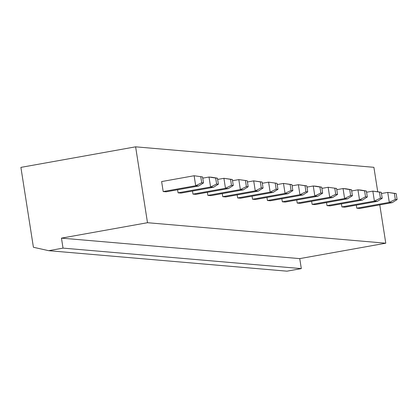 <?xml version="1.0" encoding="UTF-8"?>
<svg xmlns="http://www.w3.org/2000/svg" width="418" height="418" viewBox="0 0 418 418"><rect width="100%" height="100%" fill="white"/><g stroke="black" fill="none" stroke-linecap="round" stroke-linejoin="round"><path stroke-width="0.63" d="M61.462 238.129L147.497 222.71L135.615 146.828L20.9 167.383L33.409 247.263L48.687 250.685L63.024 248.114L61.462 238.129L299.743 258.617L385.783 243.203L379.779 204.872M147.497 222.71L385.783 243.203M63.024 248.114L301.31 268.602L299.743 258.617M377.715 191.69L373.896 167.315L135.615 146.828M166.165 191.81L163.187 191.554L161.625 181.569L194.124 175.743L202.558 176.918L203.493 182.912L198.67 185.989L166.165 191.81M177.598 189.762L178.078 192.834L181.057 193.09L213.561 187.269L210.583 187.013L178.078 192.834M232.533 180.712L238.803 179.588L240.366 189.573L243.344 189.829L210.844 195.65L207.866 195.394L207.385 192.322M192.489 191.042L192.975 194.114L195.953 194.37L228.453 188.549L225.474 188.293L192.975 194.114M222.277 193.602L222.757 196.679L225.736 196.935L258.24 191.11L255.262 190.854L222.757 196.679M281.847 198.728L282.328 201.8L285.306 202.056L317.811 196.23L314.832 195.974L282.328 201.8M266.956 197.448L267.436 200.52L270.415 200.776L302.914 194.95L299.936 194.694L267.436 200.52M252.064 196.167L252.545 199.24L255.523 199.496L288.023 193.67L285.045 193.414L252.545 199.24M262.321 183.272L268.591 182.149L270.153 192.134L273.132 192.39L240.627 198.216L237.649 197.96L237.168 194.882M341.417 203.848L341.898 206.92L344.876 207.176L377.381 201.356L374.403 201.1L341.898 206.92M326.526 202.568L327.007 205.64L329.985 205.896L362.49 200.076L359.511 199.82L327.007 205.64M321.891 188.393L328.161 187.269L329.724 197.254L332.702 197.51L300.197 203.336L297.219 203.08L296.738 200.008M311.635 201.288L312.115 204.36L315.094 204.616L347.593 198.79L344.615 198.534L312.115 204.36M356.308 205.128L356.794 208.201L359.773 208.457L392.272 202.636L389.294 202.38L356.794 208.201M48.687 250.685L286.967 271.172L301.31 268.602M202.558 176.918L194.124 175.743L195.687 185.728L163.187 191.554M200.771 176.767L201.706 182.755L195.687 185.728L198.67 185.989M202.751 178.152L209.016 177.028L210.583 187.013L216.602 184.035L218.389 184.192L213.561 187.269M216.602 184.035L215.662 178.047L209.016 177.028L211.999 177.284L217.449 178.199L218.389 184.192M247.237 180.759L238.803 179.588L247.237 180.759L248.172 186.752L243.344 189.829M245.45 180.607L246.385 186.6L240.366 189.573L207.866 195.394M217.642 179.432L223.912 178.308L225.474 188.293L231.494 185.32L233.281 185.472L228.453 188.549M231.494 185.32L230.553 179.327L223.912 178.308L232.34 179.479L233.281 185.472M247.43 181.992L253.695 180.869L255.262 190.854L261.276 187.881L263.068 188.032L258.24 191.11M261.276 187.881L260.341 181.887L253.695 180.869L262.128 182.044L263.068 188.032M307 187.112L313.265 185.989L314.832 195.974L320.852 193.001L322.639 193.158L317.811 196.23M320.852 193.001L319.911 187.013L313.265 185.989L316.243 186.245L321.698 187.165L322.639 193.158M292.104 185.832L298.374 184.709L299.936 194.694L305.955 191.721L307.742 191.872L302.914 194.95M305.955 191.721L305.02 185.728L298.374 184.709L306.807 185.885L307.742 191.872M277.212 184.552L283.482 183.429L285.045 193.414L291.064 190.441L292.851 190.592L288.023 193.67M291.064 190.441L290.123 184.448L283.482 183.429L291.916 184.604L292.851 190.592M277.019 183.324L268.591 182.149L277.019 183.324L277.96 189.312L273.132 192.39M275.232 183.168L276.173 189.161L270.153 192.134L237.649 197.96M366.57 192.238L372.84 191.115L374.403 201.1L380.422 198.127L382.209 198.278L377.381 201.356M380.422 198.127L379.481 192.134L372.84 191.115L381.268 192.285L382.209 198.278M351.674 190.958L357.944 189.835L359.511 199.82L365.525 196.841L367.312 196.998L362.49 200.076M365.525 196.841L364.59 190.854L357.944 189.835L360.922 190.091L366.377 191.005L367.312 196.998M336.589 188.445L328.161 187.269L336.589 188.445L337.53 194.438L332.702 197.51M334.802 188.293L335.743 194.281L329.724 197.254L297.219 203.08M336.783 189.673L343.053 188.549L344.615 198.534L350.634 195.561L352.421 195.718L347.593 198.79M350.634 195.561L349.699 189.573L343.053 188.549L346.031 188.805L351.486 189.725L352.421 195.718M381.462 193.518L387.732 192.395L389.294 202.38L395.313 199.407L397.1 199.558L392.272 202.636M395.313 199.407L394.373 193.414L387.732 192.395L396.159 193.565L397.1 199.558M201.706 182.755L203.493 182.912M215.662 178.047L217.449 178.199M246.385 186.6L248.172 186.752M230.553 179.327L232.34 179.479M260.341 181.887L262.128 182.044M319.911 187.013L321.698 187.165M305.02 185.728L306.807 185.885M290.123 184.448L291.916 184.604M276.173 189.161L277.96 189.312M379.481 192.134L381.268 192.285M364.59 190.854L366.377 191.005M335.743 194.281L337.53 194.438M349.699 189.573L351.486 189.725M394.373 193.414L396.159 193.565"/></g></svg>
